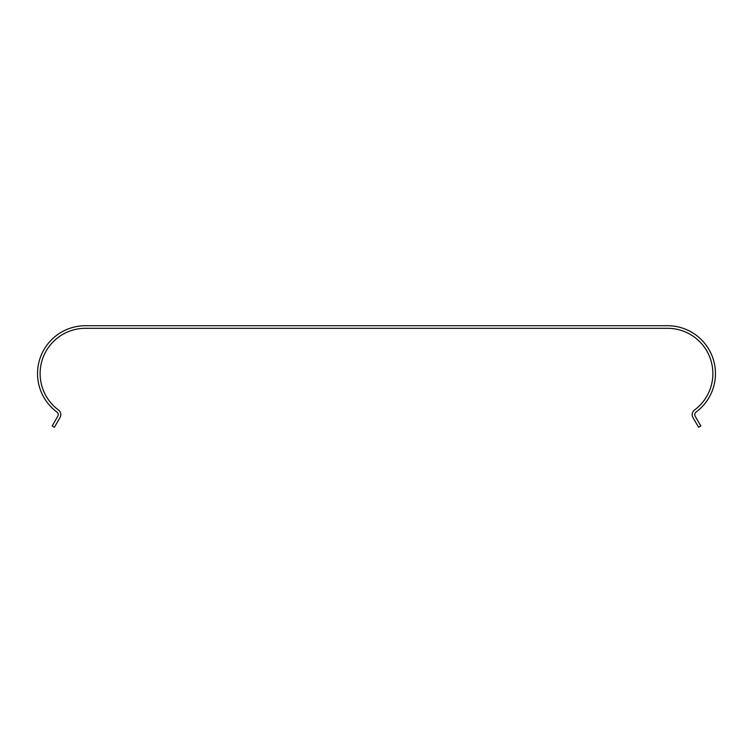 <?xml version="1.0" encoding="UTF-8"?>
<svg xmlns="http://www.w3.org/2000/svg" width="753" height="753" viewBox="0 0 753 753"><rect width="100%" height="100%" fill="white"/><g stroke="black" fill="none" stroke-linecap="round" stroke-linejoin="round"><path stroke-width="1.13" d="M58.442 409.971A45.284 45.284 0 0 1 85.409 328.308L667.591 328.308A45.284 45.284 0 0 1 694.558 409.971A5.826 5.826 0 0 0 692.976 417.557L698.586 427.28L700.827 425.982L695.217 416.268A3.238 3.238 0 0 1 696.092 412.051A47.872 47.872 0 0 0 667.591 325.72L85.409 325.72A47.872 47.872 0 0 0 56.908 412.051A3.238 3.238 0 0 1 57.783 416.268L52.173 425.982L54.414 427.28L60.024 417.557A5.826 5.826 0 0 0 58.442 409.971"/></g></svg>
